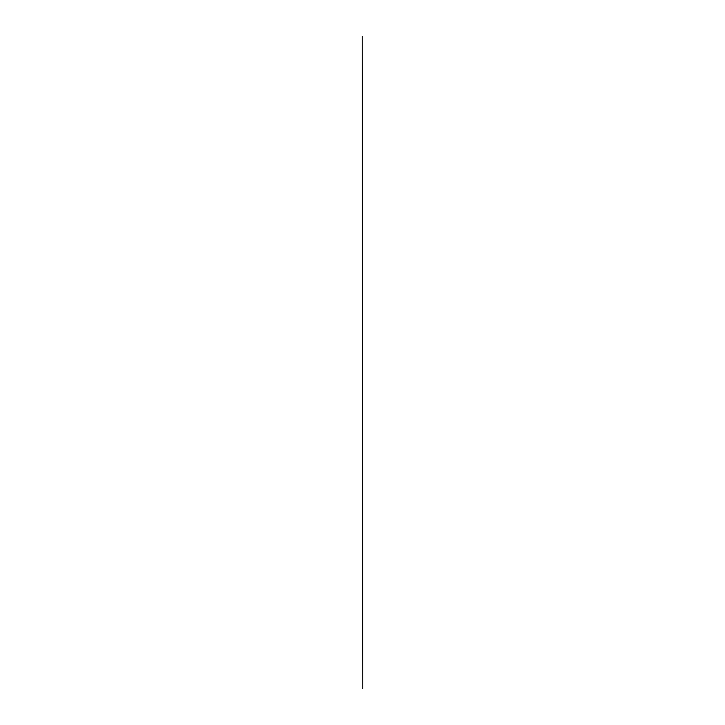 <?xml version="1.0" encoding="UTF-8"?>
<svg xmlns="http://www.w3.org/2000/svg" width="725" height="725" viewBox="0 0 725 725"><rect width="100%" height="100%" fill="white"/><g stroke="black" fill="none" stroke-linecap="round" stroke-linejoin="round"><path stroke-width="1.09" d="M362.174 36.268L362.826 688.741L362.174 36.25"/></g></svg>
